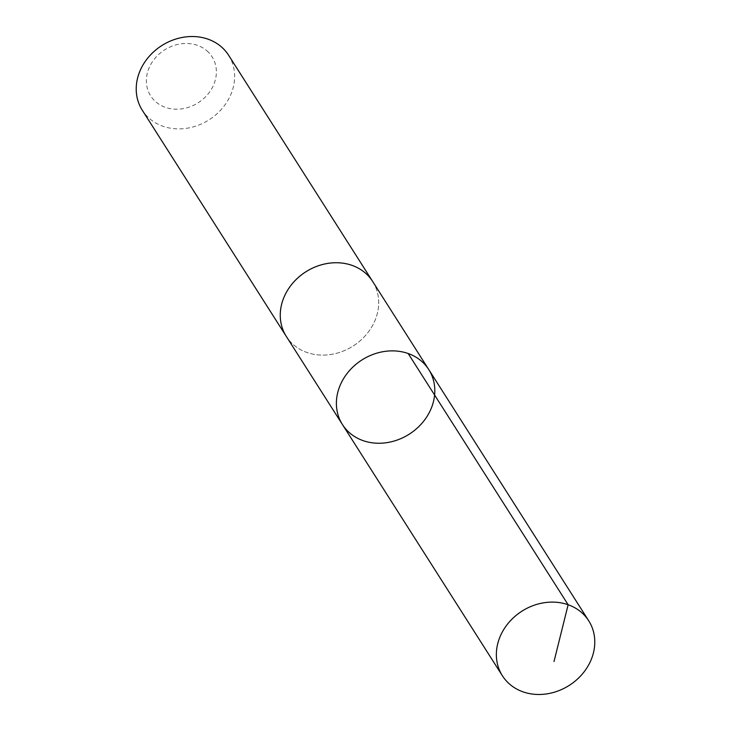 <?xml version="1.0" encoding="UTF-8"?>
<svg xmlns="http://www.w3.org/2000/svg" width="731" height="731" viewBox="0 0 731 731"><rect width="100%" height="100%" fill="white"/><g stroke="black" fill="none" stroke-linecap="round" stroke-linejoin="round"><path stroke-width="0.55" stroke-dasharray="3.65 2.74" d="M342.437 424.547A51.17 44.006 147.5 0 0 349.601 432.862A51.17 44.006 147.5 0 0 414.413 430.477A51.17 44.006 147.5 0 0 428.768 369.575M372.636 281.435A51.17 43.997 -32.5 0 1 358.291 342.327A51.17 43.997 -32.5 0 1 293.469 344.712A51.17 43.997 -32.5 0 1 286.305 336.406M372.984 281.974A51.179 44.006 -32.5 0 1 353.11 346.037A51.179 44.006 -32.5 0 1 286.653 336.945M228.593 55.218A51.179 44.006 -32.5 0 1 209.066 119.82A51.179 44.006 -32.5 0 1 142.262 110.189M206.983 50.878A36.404 31.305 -32.5 0 1 189.247 107.055A36.404 31.305 -32.5 0 1 147.9 71.09A36.404 31.305 -32.5 0 1 206.983 50.878"/><path stroke-width="1.1" d="M286.653 336.945A51.179 44.006 -32.5 0 1 286.305 336.406A51.17 43.997 -32.5 0 1 300.66 275.514A51.17 43.997 -32.5 0 1 365.473 273.129A51.17 43.997 -32.5 0 1 372.636 281.435L428.768 369.575A51.17 44.006 147.5 0 0 361.964 359.944A51.17 44.006 147.5 0 0 342.437 424.547A51.17 44.006 147.5 0 0 349.601 432.862A51.17 44.006 147.5 0 0 414.413 430.477A51.17 44.006 147.5 0 0 428.768 369.575A51.17 44.006 147.5 0 0 361.964 359.944A51.17 44.006 147.5 0 0 342.437 424.547L502.407 675.782A51.179 44.006 -32.5 0 1 516.753 614.881A51.179 44.006 -32.5 0 1 581.574 612.496A51.179 44.006 -32.5 0 1 588.738 620.811A51.179 44.006 -32.5 0 1 574.392 681.712A51.179 44.006 -32.5 0 1 509.571 684.088A51.179 44.006 -32.5 0 1 502.407 675.782M342.437 424.547L286.305 336.406A51.179 44.006 -32.5 0 1 300.651 275.505A51.179 44.006 -32.5 0 1 365.473 273.12A51.179 44.006 -32.5 0 1 372.646 281.435A51.179 44.006 -32.5 0 1 372.984 281.974M286.305 336.406L142.262 110.189A51.179 44.006 -32.5 0 1 156.608 49.288A51.179 44.006 -32.5 0 1 221.429 46.912A51.179 44.006 -32.5 0 1 228.593 55.218L372.646 281.435M408.172 353.521L568.142 604.747L554.007 661.537M428.768 369.575L588.738 620.811"/></g></svg>
